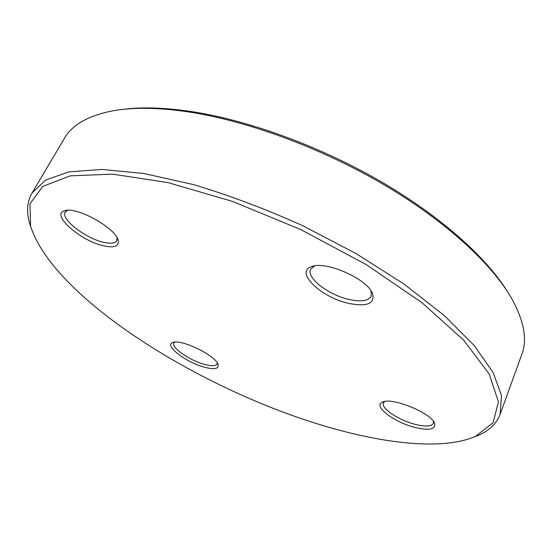 <?xml version="1.0" encoding="UTF-8"?>
<svg xmlns="http://www.w3.org/2000/svg" width="552" height="552" viewBox="0 0 552 552"><rect width="100%" height="100%" fill="white"/><g stroke="black" fill="none" stroke-linecap="round" stroke-linejoin="round"><path stroke-width="0.83" d="M31.25 228.362L29.553 223.132C26.275 211.754 27.103 201.708 32.016 193.014L45.568 180.083L68.834 171.886L101.844 169.436L143.844 173.514L193.186 184.506C228.976 195.208 265.546 208.966 302.882 225.775L356.378 253.775L404.402 284.342L444.208 315.496L474.03 345.366L493.081 372.427L501.513 395.611L500.126 414.29C496.524 423.605 489.286 430.615 478.418 435.314L473.299 437.322M500.126 414.29L521.868 354.301C527.374 339.839 524.179 321.595 512.277 299.57C492.688 264.574 446.285 221.435 384.019 184.754C321.733 148.164 247.751 120.971 188.915 111.98C158.693 107.502 133.37 107.116 112.946 110.814C88.375 115.596 72.25 124.704 64.563 138.138L32.016 193.014M122.71 109.413C141.809 106.867 164.689 107.578 191.351 111.545C247.91 120.177 318.49 145.721 378.893 180.421C439.261 215.211 485.691 256.625 507.157 291.139M348.843 303.414C321.119 297.604 294.057 271.715 311.783 266.595C325.956 260.634 367.328 278.939 372.483 293.519C375.125 303.669 367.246 306.967 348.843 303.414M413.393 427.013C392.603 421.404 372.641 405.582 382.584 402.084C391.899 396.978 431.133 412.889 434.576 423.281C435.942 429.691 428.883 430.933 413.393 427.013M204.088 367.121C185.713 362.25 163.551 345.097 172.824 342.502C180.966 338.59 216.246 355.805 218.095 364.568C218.902 368.943 214.231 369.792 204.088 367.121M324.314 425.937C384.799 443.994 443.042 450.432 475.41 436.432L493.06 422.777L498.449 401.856L489.175 373.939L463.659 340.142L421.921 302.641L366.19 264.587L301.033 229.687L232.709 201.487L167.932 182.581L112.456 174.128L70.145 175.867L42.683 186.417L29.946 203.86L30.595 226.168C53.744 298.397 200.383 389.422 324.314 425.937M103.79 245.861C80.557 241.141 49.604 213.79 65.012 210.65C76.976 206.482 115.623 228.059 118.093 240.113C119.335 246.199 114.568 248.117 103.79 245.861M67.434 210.305L65.184 212.092C60.313 218.958 85.836 238.623 103.817 242.342C110.766 243.887 115.092 243.349 116.789 240.727L117.141 237.912M174.736 342.123L173.928 342.999C171.023 347.47 189.591 360.415 204.199 364.32C211.361 366.273 215.639 366.169 217.033 364.009L217.226 362.843M384.668 401.504L383.392 402.953C380.783 408.038 397.606 419.561 413.731 423.964C424.743 426.896 431.291 426.689 433.382 423.336L433.451 421.383M314.571 265.933L310.631 269.307C306.029 277.711 328.592 295.065 349.181 299.494C361.098 302.054 368.453 300.957 371.234 296.196L371.103 291.001M313.688 266.092L311.783 266.595M371.579 291.767L372.483 293.519M383.454 401.78L382.584 402.084M434.148 422.446L434.576 423.281M173.473 342.316L172.824 342.502M217.847 363.947L218.095 364.568M475.41 436.432L478.418 435.314M30.595 226.168L29.553 223.132M66.24 210.415L65.012 210.65M117.659 238.968L118.093 240.113"/></g></svg>
